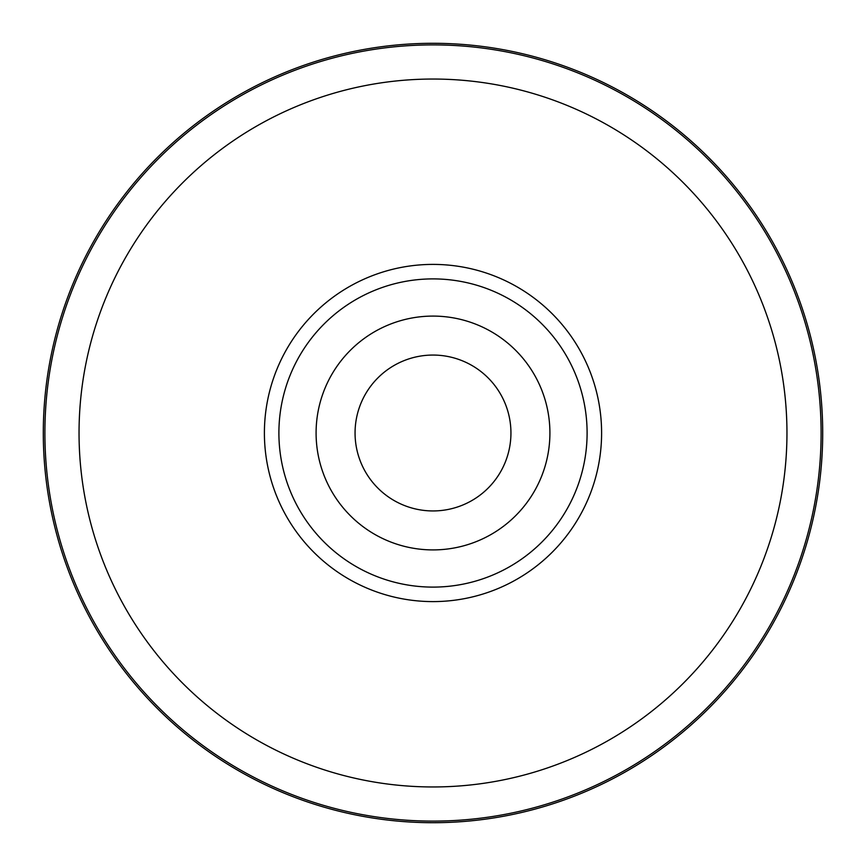 <?xml version="1.0" encoding="UTF-8"?>
<svg xmlns="http://www.w3.org/2000/svg" width="866" height="866" viewBox="0 0 866 866"><rect width="100%" height="100%" fill="white"/><g stroke="black" fill="none" stroke-linecap="round" stroke-linejoin="round"><path stroke-width="1.3" d="M433 355.06A77.94 77.94 0 0 1 510.94 433A77.94 77.94 0 0 1 433 510.94A77.94 77.94 0 0 1 355.06 433A77.94 77.94 0 0 1 433 355.06M433 43.3A389.7 389.7 0 0 1 822.7 433A389.7 389.7 0 0 1 433 822.7A389.7 389.7 0 0 1 43.3 433A389.7 389.7 0 0 1 433 43.3M278.895 433A154.105 154.105 0 0 1 433 278.895A154.105 154.105 0 0 1 587.105 433A154.105 154.105 0 0 1 433 587.105A154.105 154.105 0 0 1 278.895 433M316.09 433A116.91 116.91 0 0 0 433 549.91A116.91 116.91 0 0 0 549.91 433A116.91 116.91 0 0 0 433 316.09A116.91 116.91 0 0 0 316.09 433M433 44.891A388.109 388.109 0 0 1 821.109 433A388.109 388.109 0 0 1 433 821.109A388.109 388.109 0 0 1 44.891 433A388.109 388.109 0 0 1 433 44.891M433 79.044A353.956 353.956 0 0 1 786.956 433A353.956 353.956 0 0 1 433 786.956A353.956 353.956 0 0 1 79.044 433A353.956 353.956 0 0 1 433 79.044M433 264.401A168.599 168.599 0 0 1 601.599 433A168.599 168.599 0 0 1 433 601.599A168.599 168.599 0 0 1 264.401 433A168.599 168.599 0 0 1 433 264.401"/></g></svg>
